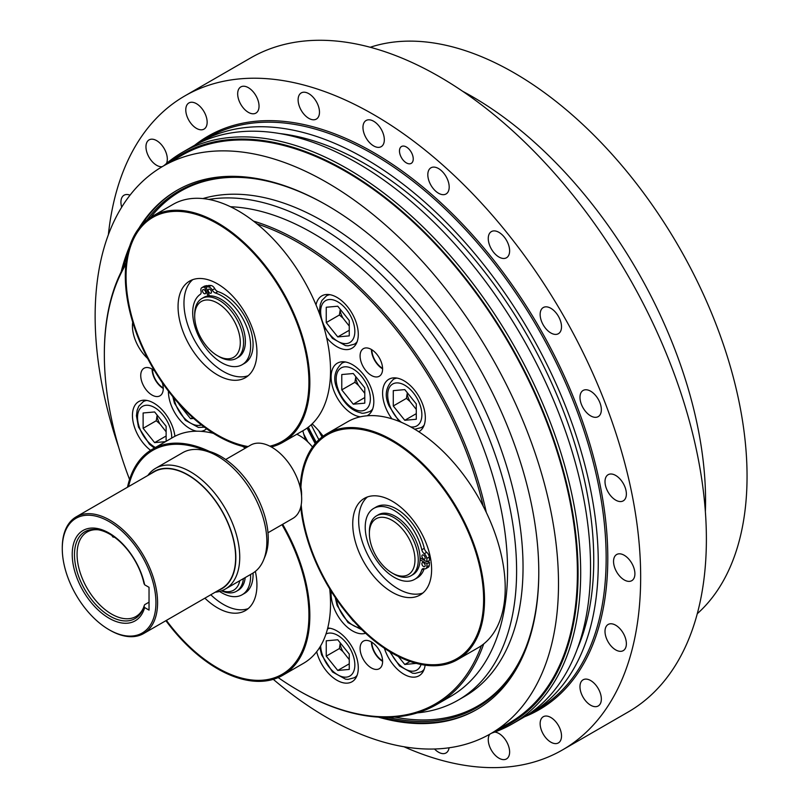 <?xml version="1.0" encoding="UTF-8"?>
<svg xmlns="http://www.w3.org/2000/svg" width="808" height="808" viewBox="0 0 808 808"><rect width="100%" height="100%" fill="white"/><g stroke="black" fill="none" stroke-linecap="round" stroke-linejoin="round"><path stroke-width="1.21" d="M271.337 446.955A130.482 75.336 -120 0 0 282.82 442.34A130.482 75.336 -120 0 0 282.82 291.678A130.482 75.336 -120 0 0 152.338 216.342A130.482 75.336 -120 0 0 139.127 340.128A130.482 75.336 -120 0 0 246.884 447.279M248.127 446.561A129.32 74.659 60 0 1 126.442 267.064A129.32 74.659 60 0 1 263.459 264.65A129.32 74.659 60 0 1 269.862 446.178M152.338 216.342L173.033 204.394A130.482 75.336 60 0 1 303.515 279.73A130.482 75.336 60 0 1 303.515 430.391L282.82 442.34M248.177 375.71A55.772 32.199 60 0 1 195.516 342.077A55.772 32.199 60 0 1 192.718 279.659M207.232 286.184L207.01 285.618A44.379 25.624 -120 0 0 204.646 286.103A4.646 2.687 -120 0 0 204.283 286.244A4.646 2.687 -120 0 0 203.98 286.486M204.545 287.032A44.379 25.624 -120 0 0 202.182 287.517A4.646 2.687 -120 0 0 201.818 287.668A4.646 2.687 -120 0 0 201.01 291.031A4.646 2.687 60 0 1 200.303 294.334A40.956 23.644 -120 0 0 201.636 341.855A40.956 23.644 -120 0 0 242.137 364.721L244.602 363.297A40.956 23.644 -120 0 0 249.521 326.412A40.956 23.644 -120 0 0 217.867 291.567A4.646 2.687 60 0 1 214.726 288.608A4.646 2.687 -120 0 0 210.999 285.527A44.379 25.624 -120 0 0 208.434 285.487L205.969 286.911L209.434 295.859A34.562 19.958 -120 0 0 208.02 295.981L204.545 287.032L207.01 285.618M251.642 326.341A55.772 32.199 60 0 1 245.379 377.69A55.772 32.199 60 0 1 189.607 345.491A55.772 32.199 60 0 1 189.607 281.093A55.772 32.199 60 0 1 251.642 326.341M312.514 447.036A36.602 21.129 -120 0 0 299.707 435.734A36.602 21.129 -120 0 0 296.819 434.25M301.566 495.91A36.602 21.129 -120 0 0 300.919 487.244A129.32 74.659 60 0 1 438.613 482.548A129.32 74.659 60 0 1 441.501 664.085A129.32 74.659 60 0 1 301.202 504.869M300.728 507.121A130.482 75.336 -120 0 0 362.358 630.179A130.482 75.336 -120 0 0 457.5 659.651A130.482 75.336 -120 0 0 457.5 508.99A130.482 75.336 -120 0 0 327.028 433.654A130.482 75.336 -120 0 0 300.364 484.164L300.919 487.244M209.494 451.46A130.482 75.336 -120 0 0 152.338 449.258A130.482 75.336 -120 0 0 127.492 487.234M165.903 620.685A130.482 75.336 -120 0 0 282.82 675.256A130.482 75.336 -120 0 0 282.649 524.301M281.982 524.685A129.32 74.659 60 0 1 288.143 670.125A129.32 74.659 60 0 1 166.408 620.393M128.502 486.648A129.32 74.659 60 0 1 204.707 450.379M329.704 588.84A130.482 75.336 60 0 1 303.515 663.307L282.82 675.256M152.338 449.258L173.033 437.31A130.482 75.336 60 0 1 213.403 433.361M242.44 446.289A130.482 75.336 60 0 1 245.339 448.167M248.177 608.626A55.772 32.199 60 0 1 210.797 594.759M219.574 591.436A40.956 23.644 -120 0 0 242.137 594.759L244.602 593.335A40.956 23.644 -120 0 0 253.056 573.034M255.348 571.408A55.772 32.199 60 0 1 245.379 610.606A55.772 32.199 60 0 1 204.889 598.173M404.778 389.608L416.282 403.919L416.282 419.261L404.778 420.291L393.274 405.98L393.274 390.638L404.778 389.608M407.323 392.779L406.424 398.384L393.274 405.98M406.424 398.384L409.959 401.445L416.282 409.444M416.282 413.646L404.778 420.291M407.161 394.233A16.968 9.797 -120 0 0 409.959 401.445M353.278 373.518L364.782 387.83L364.782 403.162L353.278 404.192L341.774 389.88L341.774 374.538L353.278 373.518M355.823 376.68L354.914 382.295L341.774 389.88M354.914 382.295L358.449 385.345L364.782 393.344M364.782 397.546L353.278 404.192M355.661 378.134A16.968 9.797 -120 0 0 358.449 385.345M337.754 306.222L349.258 320.534L349.258 335.875L337.754 336.906L326.25 322.594L326.25 307.252L337.754 306.222M340.299 309.393L339.39 314.999L326.25 322.594M339.39 314.999L342.925 318.049L349.258 326.058M349.258 330.26L337.754 336.906M340.138 310.848A16.968 9.797 -120 0 0 342.925 318.049M192.668 417.534L190.607 418.726L179.103 404.414M193.688 418.453L190.607 418.726M157.166 415.12L156.257 420.736L143.117 428.321L143.117 412.979L154.621 411.959L166.125 426.271L166.125 441.299M156.257 420.736L159.802 423.786L166.125 431.795M166.125 435.997L154.621 442.632L143.117 428.321M165.488 441.663L154.621 442.632M157.004 416.575A16.968 9.797 -120 0 0 159.802 423.786M416.282 663.378L404.778 664.469L410.01 661.449M404.778 664.469L398.354 656.47M353.278 621.089L349.036 615.807M343.289 608.666L341.774 606.778M340.299 642.936L339.39 648.551L326.25 656.136L326.25 640.805L337.754 639.774L349.258 654.086L349.258 669.428L337.754 670.448L349.258 663.812M339.39 648.551L342.925 651.601L349.258 659.611M337.754 670.448L326.25 656.136M340.138 644.39A16.968 9.797 -120 0 0 342.925 651.601M242.137 594.759A40.956 23.644 -120 0 0 250.591 574.468M221.523 590.82A34.562 19.958 -120 0 0 236.421 591.294L238.229 590.244A34.562 19.958 -120 0 0 245.218 577.568M239.774 580.71A32.239 18.614 60 0 1 221.907 590.678M236.421 591.294A34.562 19.958 -120 0 0 243.41 578.609M211.262 291.062A2.323 1.343 60 0 1 210.999 293.203A2.323 1.343 60 0 1 208.676 291.86A2.323 1.343 60 0 1 208.676 289.173A2.323 1.343 60 0 1 211.262 291.062M205.565 291.567A2.323 1.343 60 0 1 205.303 293.708A2.323 1.343 60 0 1 202.98 292.365A2.323 1.343 60 0 1 202.98 289.688A2.323 1.343 60 0 1 205.565 291.567M242.137 364.721A40.956 23.644 -120 0 0 247.056 327.826A40.956 23.644 -120 0 0 215.403 292.991A4.646 2.687 60 0 1 212.262 290.032A4.646 2.687 -120 0 0 208.535 286.951A44.379 25.624 -120 0 0 205.969 286.911M208.02 295.981A34.562 19.958 -120 0 0 203.656 297.465L201.849 298.506A34.562 19.958 -120 0 0 194.688 314.332L194.688 316.231A32.239 18.614 60 0 1 211.585 300.556A32.239 18.614 60 0 1 237.239 327.624A32.239 18.614 60 0 1 237.239 353.954A32.239 18.614 60 0 1 217.493 355.712A32.239 18.614 60 0 1 194.688 316.231M217.493 355.712L219.13 356.661A34.562 19.958 -120 0 0 236.421 358.378L238.229 357.338A34.562 19.958 -120 0 0 242.107 325.503A34.562 19.958 -120 0 0 209.434 295.859M236.421 358.378A34.562 19.958 -120 0 0 240.299 326.553A34.562 19.958 -120 0 0 201.849 298.506M420.059 557.863L426.998 561.873A44.379 25.624 -120 0 0 426.796 558.459A4.646 2.687 -120 0 0 424.23 553.722A4.646 2.687 60 0 1 421.806 549.763A40.956 23.644 -120 0 0 373.71 508.414A40.956 23.644 -120 0 0 373.71 555.702A40.956 23.644 -120 0 0 414.666 579.346A40.956 23.644 -120 0 0 421.806 569.893A4.646 2.687 60 0 1 422.614 568.812A4.646 2.687 60 0 1 424.23 568.731A4.646 2.687 -120 0 0 425.846 568.64A4.646 2.687 -120 0 0 426.796 566.943A44.379 25.624 -120 0 0 426.998 563.772L420.059 559.762A34.562 19.958 -120 0 0 420.059 557.863A34.562 19.958 -120 0 0 404.596 523.635A34.562 19.958 -120 0 0 378.346 514.777L376.538 515.817A34.562 19.958 -120 0 0 369.377 531.644L369.377 533.543A32.239 18.614 60 0 1 392.173 520.372A32.239 18.614 60 0 1 414.979 559.863A32.239 18.614 60 0 1 392.173 573.024L392.173 573.024A32.239 18.614 60 0 1 369.377 533.543M393.819 573.973L392.173 573.024L393.819 573.973A34.562 19.958 -120 0 0 411.1 575.69L412.908 574.639A34.562 19.958 -120 0 0 420.059 559.762M423.523 558.924A2.323 1.343 60 0 1 422.008 556.874A2.323 1.343 60 0 1 422.362 555.015A2.323 1.343 60 0 1 424.685 556.348A2.323 1.343 60 0 1 424.685 559.035A2.323 1.343 60 0 1 423.523 558.924M423.523 566.509A2.323 1.343 60 0 1 422.008 564.459A2.323 1.343 60 0 1 422.362 562.6A2.323 1.343 60 0 1 424.685 563.944A2.323 1.343 60 0 1 424.685 566.62A2.323 1.343 60 0 1 423.523 566.509M373.71 508.414L376.174 506.99A40.956 23.644 60 0 1 424.271 548.339A4.646 2.687 -120 0 0 426.695 552.298A4.646 2.687 60 0 1 429.26 557.045A44.379 25.624 60 0 1 429.462 560.449L426.998 561.873M424.19 568.711A40.956 23.644 60 0 1 417.13 577.922L414.666 579.346M426.998 563.772L429.462 562.348A44.379 25.624 60 0 1 429.26 565.519A4.646 2.687 60 0 1 428.321 567.216L425.846 568.64M427.816 561.398L429.462 562.348M420.069 558.661L420.756 558.267M422.857 593.021A55.772 32.199 60 0 1 398.091 588.82A55.772 32.199 60 0 1 362.509 542.38A55.772 32.199 60 0 1 367.408 496.971M382.598 660.843A15.332 8.848 60 0 1 371.842 642.229M382.598 368.367A15.332 8.848 60 0 1 377.265 363.61A15.332 8.848 60 0 1 371.842 349.743M303.687 433.957A288.143 166.357 -120 0 0 307.888 441.986M318.736 430.755A255.611 147.581 -120 0 0 322.038 437.017M316.281 442.35A278.336 160.701 60 0 1 308.343 427.149M311.191 424.766A262.58 151.601 -120 0 0 318.897 439.693M327.028 433.654L347.723 421.705A130.482 75.336 60 0 1 478.195 497.041A130.482 75.336 60 0 1 478.195 647.703L457.5 659.651M392.173 592.234A55.772 32.199 60 0 1 355.742 543.097A55.772 32.199 60 0 1 364.287 498.405A55.772 32.199 60 0 1 420.059 530.604A55.772 32.199 60 0 1 420.059 595.001A55.772 32.199 60 0 1 392.173 592.234M218.423 590.355A67.7 39.087 -120 0 0 221.826 510.585A67.7 39.087 -120 0 0 151.035 473.639M147.824 475.498A69.71 40.248 60 0 1 155.58 468.327A69.71 40.248 60 0 1 225.301 508.575A69.71 40.248 60 0 1 225.301 589.072A69.71 40.248 60 0 1 215.211 592.214M109.11 629.735L109.928 630.21A67.387 38.905 -120 0 0 143.622 633.543L221.665 588.487A67.387 38.905 -120 0 0 221.675 510.666A67.387 38.905 -120 0 0 154.278 471.761L76.235 516.827A67.387 38.905 -120 0 0 62.277 547.673L62.277 548.622A66.226 38.239 60 0 1 109.11 521.584A66.226 38.239 60 0 1 155.934 602.697A66.226 38.239 60 0 1 109.11 629.735A66.226 38.239 60 0 1 109.1 629.735A66.226 38.239 60 0 1 62.277 548.622M143.622 633.543A67.387 38.905 -120 0 0 143.622 555.732A67.387 38.905 -120 0 0 76.235 516.827M109.928 630.21L109.1 629.735M144.642 607.555A52.156 30.108 60 0 1 87.86 598.203A52.156 30.108 60 0 1 87.86 528.584A52.156 30.108 60 0 1 144.642 584.79L149.036 587.325L149.036 610.101L144.642 607.555L143.986 606.232L144.642 604.707L149.036 602.172M263.6 559.944L265.115 556.247A67.034 38.703 -120 0 0 254.348 491.799A67.034 38.703 -120 0 0 203.929 450.258L199.96 449.723A69.71 40.248 60 0 1 252.409 492.92A69.71 40.248 60 0 1 263.6 559.944A69.71 40.248 60 0 1 252.409 573.417L225.301 589.072M155.58 468.327L182.699 452.672A69.71 40.248 60 0 1 199.96 449.723M267.983 532.765L292.92 518.372A42.289 24.422 -120 0 0 301.677 499.011A42.289 24.422 -120 0 0 283.224 456.449A42.289 24.422 -120 0 0 250.632 445.117L225.695 459.51M114.605 537.31L112.938 537.037L111.757 535.361M98.283 529.795A48.803 28.179 -120 0 0 87.173 531.977A48.803 28.179 -120 0 0 87.173 588.325A48.803 28.179 -120 0 0 135.966 616.494A48.803 28.179 -120 0 0 143.41 607.97M144.642 584.79L143.986 583.467A50.136 28.947 -120 0 0 97.273 529.634A50.136 28.947 -120 0 0 84.86 589.658A50.136 28.947 -120 0 0 143.046 608.919A50.136 28.947 -120 0 0 143.986 606.232M411.1 575.69A34.562 19.958 -120 0 0 411.1 535.775A34.562 19.958 -120 0 0 376.538 515.817M486.285 512.383A275.366 158.984 -120 0 0 253.48 221.099M126.068 262.913A275.366 158.984 -120 0 0 104.343 353.581L104.343 354.53A274.205 158.307 60 0 1 125.907 264.357M481.386 645.673A274.205 158.307 60 0 1 298.223 690.355L299.051 690.83A275.366 158.984 -120 0 0 436.734 704.465A275.366 158.984 -120 0 0 483.699 643.936M298.223 690.355A274.205 158.307 60 0 1 278.174 677.579M129.563 479.498A274.205 158.307 60 0 1 104.343 354.53M257.025 223.907A274.205 158.307 60 0 1 483.224 506.222M323.139 436.179A65.064 37.562 -120 0 0 312.141 423.867M365.6 633.25A30.209 17.443 60 0 1 333.957 607.879A30.209 17.443 60 0 1 331.219 591.294M360.368 416.807A30.209 17.443 60 0 1 334.613 392.597A30.209 17.443 60 0 1 337.35 363.166A30.209 17.443 60 0 1 365.458 377.265A30.209 17.443 60 0 1 370.953 412.343A30.209 17.443 60 0 1 367.559 415.494A30.209 17.443 60 0 1 366.994 415.797M206.596 428.775A30.209 17.443 60 0 1 204.889 430.018A30.209 17.443 60 0 1 200.96 431.331M196.758 431.199A30.209 17.443 60 0 1 168.428 391.123M327.735 628.018A30.209 17.443 60 0 1 354.369 651.42A30.209 17.443 60 0 1 352.036 681.75A30.209 17.443 60 0 1 318.433 657.237A30.209 17.443 60 0 1 316.675 651.733M425.119 665.176A30.209 17.443 60 0 1 419.069 675.761A30.209 17.443 60 0 1 385.456 651.248A30.209 17.443 60 0 1 384.416 648.269M391.9 418.827A30.209 17.443 60 0 1 388.86 379.265A30.209 17.443 60 0 1 416.968 393.365A30.209 17.443 60 0 1 422.463 428.442A30.209 17.443 60 0 1 419.069 431.583A30.209 17.443 60 0 1 418.786 431.745M316.019 304.919A30.209 17.443 60 0 1 321.826 295.88A30.209 17.443 60 0 1 349.935 309.979A30.209 17.443 60 0 1 355.429 345.046A30.209 17.443 60 0 1 352.036 348.197A30.209 17.443 60 0 1 326.614 337.683M150.601 450.319A30.209 17.443 60 0 1 133.512 423.756A30.209 17.443 60 0 1 138.693 401.606A30.209 17.443 60 0 1 153.803 403.101A30.209 17.443 60 0 1 174.922 436.28M147.652 358.469A30.209 17.443 60 0 1 132.724 322.19M381.093 654.056A15.918 9.191 60 0 1 379.305 668.711A15.918 9.191 60 0 1 363.388 659.52A15.918 9.191 60 0 1 363.388 641.138A15.918 9.191 60 0 1 381.093 654.056M361.6 350.319A15.918 9.191 60 0 1 363.388 348.662A15.918 9.191 60 0 1 379.305 357.853A15.918 9.191 60 0 1 379.305 376.225A15.918 9.191 60 0 1 364.499 368.801A15.918 9.191 60 0 1 361.6 350.319M162.277 382.679A15.918 9.191 60 0 1 159.954 395.829A15.918 9.191 60 0 1 151.995 395.031A15.918 9.191 60 0 1 141.592 381.012A15.918 9.191 60 0 1 144.036 368.256A15.918 9.191 60 0 1 154.681 370.973M436.734 704.465L450.531 696.496A275.366 158.984 -120 0 0 507.565 570.438A275.366 158.984 -120 0 0 230.492 206.747M302.838 430.775A63.903 36.895 -120 0 0 305.606 439.926M382.608 661.328A15.918 9.191 60 0 1 371.428 641.976M382.608 368.852A15.918 9.191 60 0 1 371.428 349.5M163.246 388.446A15.918 9.191 60 0 1 152.076 369.094M163.236 387.961A15.332 8.848 60 0 1 152.49 369.337M525.816 647.612A297.213 171.599 60 0 1 394.647 717.06M150.763 217.302A297.213 171.599 60 0 1 255.146 178.8M202.889 198.576A282.335 163.004 60 0 1 412.272 296.829A282.335 163.004 60 0 1 523.039 567.206A282.335 163.004 60 0 1 464.56 696.445L458.126 700.162A282.335 163.004 60 0 1 417.342 712.878M538.785 573.872A298.152 172.134 60 0 1 525.564 648.258A298.152 172.134 60 0 1 388.133 717.352M125.917 263.176A298.152 172.134 60 0 1 126.119 262.489M146.925 220.039A298.152 172.134 60 0 1 254.469 178.699A298.152 172.134 60 0 1 325.493 204.444M123.159 268.014A299.758 173.074 60 0 1 127.634 253.702M141.764 224.856A299.758 173.074 60 0 1 177.518 190.031M477.276 709.232A299.758 173.074 60 0 1 382.558 717.312M208.868 199.435A282.335 163.004 60 0 1 412.555 308.464A282.335 163.004 60 0 1 516.605 570.913A282.335 163.004 60 0 1 458.126 700.162M491.638 733.139A329.967 190.506 -120 0 0 512.343 723.867A329.967 190.506 -120 0 0 512.343 342.855A329.967 190.506 -120 0 0 182.376 152.338A329.967 190.506 -120 0 0 163.994 165.64M169.195 162.63A328.634 189.739 60 0 1 510.03 344.188A328.634 189.739 60 0 1 496.849 730.129M512.343 723.867L522.2 718.181A329.967 190.506 -120 0 0 522.2 337.158A329.967 190.506 -120 0 0 192.233 146.652L182.376 152.338M273.286 679.336A327.644 189.173 -120 0 0 326.816 717.484A327.644 189.173 -120 0 0 490.638 733.715L509.535 722.807A327.644 189.173 -120 0 0 509.545 344.471A327.644 189.173 -120 0 0 181.891 155.298L162.994 166.216A327.644 189.173 -120 0 0 118.645 447.188M196.142 144.501A329.967 190.506 60 0 1 199.96 142.188A329.967 190.506 60 0 1 529.927 332.704A329.967 190.506 60 0 1 529.927 713.716A329.967 190.506 60 0 1 526.018 715.868M108.373 234.724A377.609 218.008 60 0 1 184.85 95.91A377.609 218.008 60 0 1 475.831 197.071A377.609 218.008 60 0 1 640.663 577.084A377.609 218.008 60 0 1 562.449 749.945A377.609 218.008 60 0 1 403.99 746.764M615.686 649.885A15.099 8.716 60 0 1 605.818 636.573A15.099 8.716 60 0 1 608.141 624.473A15.099 8.716 60 0 1 623.241 633.189A15.099 8.716 60 0 1 623.241 650.632A15.099 8.716 60 0 1 615.686 649.885M626.988 581.104A15.099 8.716 60 0 1 614.979 568.418A15.099 8.716 60 0 1 616.676 554.51A15.099 8.716 60 0 1 631.775 563.237A15.099 8.716 60 0 1 631.775 580.679A15.099 8.716 60 0 1 626.988 581.104M621.029 501.546A15.099 8.716 60 0 1 607.212 490.395A15.099 8.716 60 0 1 608.141 474.7A15.099 8.716 60 0 1 623.241 483.416A15.099 8.716 60 0 1 623.241 500.859A15.099 8.716 60 0 1 621.029 501.546M598.213 416.625L598.213 416.625A15.099 8.716 60 0 1 583.103 407.899A15.099 8.716 60 0 1 583.103 390.466A15.099 8.716 60 0 1 598.213 399.182A15.099 8.716 60 0 1 598.213 416.625M560.085 332.128A15.099 8.716 60 0 1 558.389 333.704A15.099 8.716 60 0 1 543.279 324.988A15.099 8.716 60 0 1 543.279 307.545A15.099 8.716 60 0 1 557.338 314.595A15.099 8.716 60 0 1 560.085 332.128M509.252 253.833A15.099 8.716 60 0 1 506.495 257.762A15.099 8.716 60 0 1 491.385 249.046A15.099 8.716 60 0 1 491.385 231.603A15.099 8.716 60 0 1 504.283 237.087A15.099 8.716 60 0 1 509.252 253.833M449.187 187.052A15.099 8.716 60 0 1 446.056 193.971A15.099 8.716 60 0 1 430.947 185.244A15.099 8.716 60 0 1 430.947 167.801A15.099 8.716 60 0 1 442.592 171.852A15.099 8.716 60 0 1 449.187 187.052M383.962 136.35A15.099 8.716 60 0 1 381.204 146.662A15.099 8.716 60 0 1 366.095 137.946A15.099 8.716 60 0 1 366.095 120.503A15.099 8.716 60 0 1 383.962 136.35M318.049 105.171A15.099 8.716 60 0 1 316.352 119.079A15.099 8.716 60 0 1 301.243 110.363A15.099 8.716 60 0 1 301.243 92.92A15.099 8.716 60 0 1 318.049 105.171M255.914 95.657A15.099 8.716 60 0 1 255.914 113.09A15.099 8.716 60 0 1 240.804 104.373A15.099 8.716 60 0 1 240.804 86.931A15.099 8.716 60 0 1 255.914 95.657M201.808 108.434A15.099 8.716 60 0 1 204.02 129.108A15.099 8.716 60 0 1 188.91 120.392A15.099 8.716 60 0 1 188.91 102.949A15.099 8.716 60 0 1 201.808 108.434M162.135 166.711A15.099 8.716 60 0 1 148.228 155.692A15.099 8.716 60 0 1 149.086 139.885A15.099 8.716 60 0 1 159.408 142.652A15.099 8.716 60 0 1 166.448 163.509M121.695 207.161A15.099 8.716 60 0 1 124.058 195.213A15.099 8.716 60 0 1 130.017 195.183M449.066 747.794A15.099 8.716 60 0 1 446.056 752.935A15.099 8.716 60 0 1 434.532 749.006M494.708 732.078A15.099 8.716 60 0 1 507.778 744.016A15.099 8.716 60 0 1 506.495 758.924A15.099 8.716 60 0 1 491.385 750.198A15.099 8.716 60 0 1 489.779 734.209M545.491 737.421A15.099 8.716 60 0 1 543.279 716.736A15.099 8.716 60 0 1 558.389 725.463A15.099 8.716 60 0 1 558.389 742.905A15.099 8.716 60 0 1 545.491 737.421M587.891 703.202A15.099 8.716 60 0 1 580.336 690.123A15.099 8.716 60 0 1 583.103 679.801A15.099 8.716 60 0 1 598.213 688.527A15.099 8.716 60 0 1 598.213 705.97A15.099 8.716 60 0 1 587.891 703.202M406.353 146.995A9.736 5.616 60 0 1 412.716 155.57A9.736 5.616 60 0 1 411.221 163.368A9.736 5.616 60 0 1 401.495 157.752A9.736 5.616 60 0 1 401.495 146.511A9.736 5.616 60 0 1 406.353 146.995M705.364 511.656A329.967 190.506 -120 0 0 705.566 500.718A329.967 190.506 -120 0 0 462.671 91.294M184.85 95.91L250.571 57.964A377.609 218.008 60 0 1 541.552 159.126A377.609 218.008 60 0 1 706.384 539.138A377.609 218.008 60 0 1 628.18 712L562.449 749.945M577.387 648.723A323.584 186.82 -120 0 0 526.735 334.542A323.584 186.82 -120 0 0 279.972 133.583M121.21 271.781A299.758 173.074 60 0 1 129.664 246.258M138.814 228.391A299.758 173.074 60 0 1 176.942 190.365A299.758 173.074 60 0 1 476.7 363.428A299.758 173.074 60 0 1 476.7 709.565A299.758 173.074 60 0 1 378.326 717.12M490.638 733.715A327.644 189.173 -120 0 0 490.648 355.379A327.644 189.173 -120 0 0 162.994 166.216M370.236 47.258A329.391 190.173 60 0 1 514.14 72.872A329.391 190.173 60 0 1 723.625 345.198A329.391 190.173 60 0 1 697.274 613.716M423.715 426.22L421.352 427.584A27.886 16.099 -120 0 0 424.149 425.119M397.001 378.083A27.886 16.099 -120 0 0 393.466 379.285C385.638 386.87 384.194 395.809 389.143 406.101L399.071 421.362M410.656 426.866A24.169 13.948 -120 0 0 420.463 406.171A24.169 13.948 -120 0 0 397.102 382.891A24.169 13.948 -120 0 0 389.981 406.272A24.169 13.948 -120 0 0 401.384 422.332M372.205 410.121L369.842 411.484A27.886 16.099 -120 0 0 372.65 409.03M345.491 361.994A27.886 16.099 -120 0 0 341.966 363.186C334.128 370.771 332.684 379.709 337.643 390.001C343.471 403.091 351.278 410.727 361.065 412.908C362.136 413.656 365.065 413.181 369.842 411.484M338.471 390.173A24.169 13.948 -120 0 0 368.074 407.262A24.169 13.948 -120 0 0 353.278 369.125A24.169 13.948 -120 0 0 338.471 390.173M356.681 342.834L354.318 344.198A27.886 16.099 -120 0 0 357.126 341.734M329.967 294.698A27.886 16.099 -120 0 0 326.442 295.9L321.917 300.465L320.261 304.545L319.574 310.07L320.008 315.16M322.947 322.887A24.169 13.948 -120 0 0 352.551 339.976A24.169 13.948 -120 0 0 337.754 301.828A24.169 13.948 -120 0 0 322.947 322.887M173.912 397.98A24.169 13.948 -120 0 0 201.424 424.907M146.834 400.435A27.886 16.099 -120 0 0 143.309 401.626L138.784 406.192L137.128 410.282L136.441 415.807L138.471 427.038L149.389 444.168L154.348 448.097M171.69 438.087A24.169 13.948 -120 0 0 154.894 407.727A24.169 13.948 -120 0 0 137.532 417.746A24.169 13.948 -120 0 0 155.429 447.47M423.715 670.398L421.352 671.761A27.886 16.099 -120 0 0 424.149 669.297M390.759 652.308A24.169 13.948 -120 0 0 407.343 670.115A24.169 13.948 -120 0 0 421.069 664.489M336.411 599.203A24.169 13.948 -120 0 0 359.934 627.765M356.681 676.377L354.318 677.74A27.886 16.099 -120 0 0 357.126 675.286M329.967 628.25A27.886 16.099 -120 0 0 327.503 628.917M320.665 645.804A24.169 13.948 -120 0 0 338.077 675.023A24.169 13.948 -120 0 0 354.843 664.792A24.169 13.948 -120 0 0 337.754 635.381A24.169 13.948 -120 0 0 325.978 634.017M202.182 287.517L204.646 286.103M215.403 292.991L217.867 291.567M212.262 290.032L214.726 288.608M208.535 286.951L210.999 285.527M424.23 553.722L426.695 552.298M426.796 558.459L429.26 557.045M421.806 549.763L424.271 548.339M421.806 569.893L423.947 568.65M426.796 566.943L429.26 565.519M307.101 428.078A278.305 160.681 -120 0 0 315.201 443.572M307.979 427.432A277.77 160.378 -120 0 0 315.958 442.713M524.554 716.777A331.129 191.183 -120 0 0 539.219 327.341A331.129 191.183 -120 0 0 194.627 145.309M199.96 142.188L207.848 137.633A329.967 190.506 60 0 1 537.815 328.149A329.967 190.506 60 0 1 537.815 709.161L529.927 713.716M395.829 377.922L393.466 379.285M414.726 429.21L421.352 427.584M344.319 361.822L341.966 363.186M328.795 294.536L326.442 295.9M323.574 326.058L332.452 338.38L345.541 345.622L348.076 345.824L354.318 344.198M172.801 396.637L174.447 403.131L185.375 420.261L198.415 427.442L204.404 427.18M145.662 400.263L143.309 401.626M389.719 651.682L399.546 666.004L412.595 673.185L415.12 673.387L421.352 671.761M335.28 597.536L337.118 605.495L348.046 622.625L362.125 629.937M328.795 628.089L327.523 628.816M319.796 647.259L321.594 654.854L332.522 671.983L345.561 679.175L348.096 679.376L354.318 677.74M201.818 287.668L204.283 286.244"/></g></svg>
